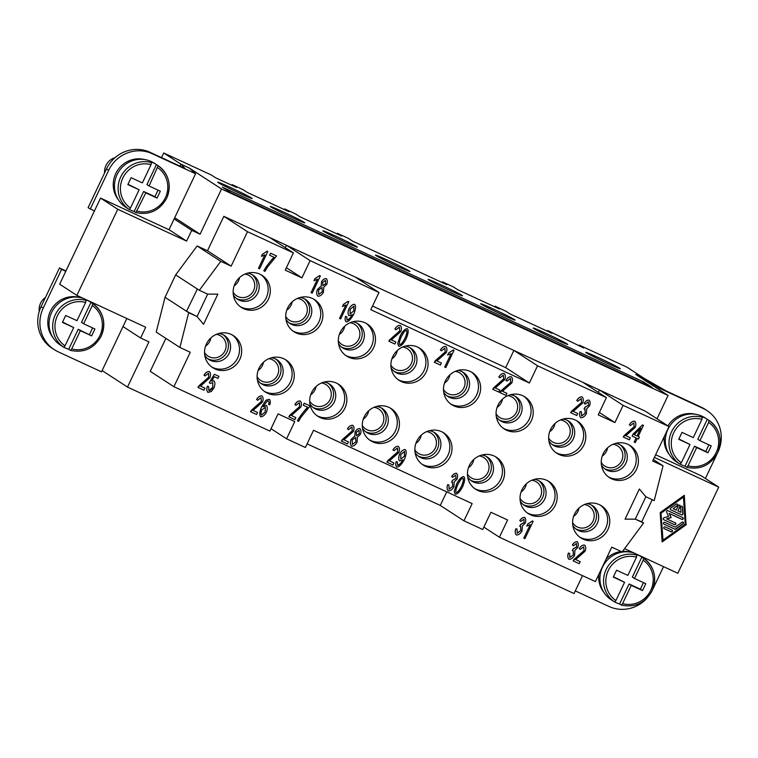 <?xml version="1.0" encoding="UTF-8"?>
<svg xmlns="http://www.w3.org/2000/svg" width="758" height="758" viewBox="0 0 758 758"><rect width="100%" height="100%" fill="white"/><g stroke="black" fill="none" stroke-linecap="round" stroke-linejoin="round"><path stroke-width="1.14" d="M218.266 182.64A19.083 0.701 -154.6 0 1 217.726 182.176A19.083 0.701 -154.6 0 1 232.943 188.628A19.083 0.701 -154.6 0 1 251.656 198.075A19.083 0.701 -154.6 0 1 252.196 198.539A19.083 0.701 -154.6 0 1 236.979 192.087A19.083 0.701 -154.6 0 1 218.266 182.64M270.852 206.953A19.083 0.701 -154.6 0 1 270.312 206.489A19.083 0.701 -154.6 0 1 285.529 212.941A19.083 0.701 -154.6 0 1 304.242 222.388A19.083 0.701 -154.6 0 1 304.782 222.852A19.083 0.701 -154.6 0 1 289.565 216.4A19.083 0.701 -154.6 0 1 270.852 206.953M323.439 231.266A19.083 0.701 -154.6 0 1 322.889 230.802A19.083 0.701 -154.6 0 1 338.106 237.254A19.083 0.701 -154.6 0 1 356.819 246.701A19.083 0.701 -154.6 0 1 357.369 247.165A19.083 0.701 -154.6 0 1 342.152 240.712A19.083 0.701 -154.6 0 1 323.439 231.266M376.015 255.579A19.083 0.701 -154.6 0 1 375.475 255.114A19.083 0.701 -154.6 0 1 390.692 261.567A19.083 0.701 -154.6 0 1 409.405 271.013A19.083 0.701 -154.6 0 1 409.945 271.478A19.083 0.701 -154.6 0 1 394.729 265.025A19.083 0.701 -154.6 0 1 376.015 255.579M428.602 279.892A19.083 0.701 -154.6 0 1 428.062 279.427A19.083 0.701 -154.6 0 1 443.278 285.88A19.083 0.701 -154.6 0 1 461.992 295.326A19.083 0.701 -154.6 0 1 462.532 295.791A19.083 0.701 -154.6 0 1 447.315 289.338A19.083 0.701 -154.6 0 1 428.602 279.892M481.188 304.204A19.083 0.701 -154.6 0 1 480.648 303.74A19.083 0.701 -154.6 0 1 495.865 310.193A19.083 0.701 -154.6 0 1 514.578 319.639A19.083 0.701 -154.6 0 1 515.118 320.103A19.083 0.701 -154.6 0 1 499.901 313.651A19.083 0.701 -154.6 0 1 481.188 304.204M533.774 328.517A19.083 0.701 -154.6 0 1 533.225 328.053A19.083 0.701 -154.6 0 1 548.441 334.505A19.083 0.701 -154.6 0 1 567.155 343.952A19.083 0.701 -154.6 0 1 567.704 344.416A19.083 0.701 -154.6 0 1 552.478 337.964A19.083 0.701 -154.6 0 1 533.774 328.517M586.351 352.83A19.083 0.701 -154.6 0 1 585.811 352.366A19.083 0.701 -154.6 0 1 601.028 358.818A19.083 0.701 -154.6 0 1 619.741 368.265A19.083 0.701 -154.6 0 1 620.281 368.729A19.083 0.701 -154.6 0 1 605.064 362.277A19.083 0.701 -154.6 0 1 586.351 352.83M615.619 443.364A14.307 13.786 -57 0 1 621.153 445.401A14.307 13.786 -57 0 1 625.881 463.195A14.307 13.786 -57 0 1 605.566 469.401A14.307 13.786 -57 0 1 601.454 465.175M629.112 444.937A19.083 18.381 -57 0 1 634.351 467.913A19.083 18.381 -57 0 1 608.371 476.858M603.122 453.881A19.083 18.381 -57 0 1 630.211 445.6A19.083 18.381 -57 0 1 636.512 469.316A19.083 18.381 -57 0 1 609.423 477.597A19.083 18.381 -57 0 1 603.122 453.881M572.83 525.465A14.307 13.786 123 0 0 576.933 529.69A14.307 13.786 123 0 0 597.257 523.475A14.307 13.786 123 0 0 592.529 505.69A14.307 13.786 123 0 0 586.995 503.653M579.747 537.147A19.083 18.381 123 0 0 605.727 528.203A19.083 18.381 123 0 0 600.488 505.226M574.498 514.161A19.083 18.381 -57 0 1 601.587 505.88A19.083 18.381 -57 0 1 607.878 529.596A19.083 18.381 -57 0 1 580.789 537.877A19.083 18.381 -57 0 1 574.498 514.161M563.042 419.051A14.307 13.786 -57 0 1 568.576 421.088A14.307 13.786 -57 0 1 573.294 438.882A14.307 13.786 -57 0 1 552.98 445.088A14.307 13.786 -57 0 1 548.868 440.862M576.525 420.624A19.083 18.381 -57 0 1 581.774 443.601A19.083 18.381 -57 0 1 555.785 452.545M550.535 429.568A19.083 18.381 -57 0 1 577.624 421.287A19.083 18.381 -57 0 1 583.925 445.003A19.083 18.381 -57 0 1 556.836 453.284A19.083 18.381 -57 0 1 550.535 429.568M510.456 394.738A14.307 13.786 -57 0 1 515.99 396.775A14.307 13.786 -57 0 1 520.708 414.569A14.307 13.786 -57 0 1 500.394 420.775A14.307 13.786 -57 0 1 496.282 416.549M523.939 396.311A19.083 18.381 -57 0 1 529.188 419.288A19.083 18.381 -57 0 1 503.198 428.232M497.949 405.255A19.083 18.381 -57 0 1 525.038 396.974A19.083 18.381 -57 0 1 531.339 420.69A19.083 18.381 -57 0 1 504.25 428.971A19.083 18.381 -57 0 1 497.949 405.255M457.87 370.425A14.307 13.786 -57 0 1 463.403 372.462A14.307 13.786 -57 0 1 468.131 390.256A14.307 13.786 -57 0 1 447.807 396.462A14.307 13.786 -57 0 1 443.705 392.237M471.353 371.998A19.083 18.381 -57 0 1 476.602 394.975A19.083 18.381 -57 0 1 450.622 403.919M445.372 380.942A19.083 18.381 -57 0 1 472.461 372.661A19.083 18.381 -57 0 1 478.753 396.377A19.083 18.381 -57 0 1 451.664 404.658A19.083 18.381 -57 0 1 445.372 380.942M405.293 346.112A14.307 13.786 -57 0 1 410.817 348.149A14.307 13.786 -57 0 1 415.545 365.943A14.307 13.786 -57 0 1 395.231 372.15A14.307 13.786 -57 0 1 391.119 367.924M418.776 347.685A19.083 18.381 -57 0 1 424.025 370.662A19.083 18.381 -57 0 1 398.035 379.606M392.786 356.63A19.083 18.381 -57 0 1 419.875 348.339A19.083 18.381 -57 0 1 426.176 372.064A19.083 18.381 -57 0 1 399.087 380.345A19.083 18.381 -57 0 1 392.786 356.63M352.707 321.799A14.307 13.786 -57 0 1 358.24 323.837A14.307 13.786 -57 0 1 362.959 341.631A14.307 13.786 -57 0 1 342.644 347.837A14.307 13.786 -57 0 1 338.532 343.611M366.19 323.372A19.083 18.381 -57 0 1 371.439 346.349A19.083 18.381 -57 0 1 345.449 355.294M340.2 332.317A19.083 18.381 -57 0 1 367.289 324.026A19.083 18.381 -57 0 1 373.59 347.751A19.083 18.381 -57 0 1 346.501 356.033A19.083 18.381 -57 0 1 340.2 332.317M300.121 297.487A14.307 13.786 -57 0 1 305.654 299.524A14.307 13.786 -57 0 1 310.382 317.308A14.307 13.786 -57 0 1 290.058 323.524A14.307 13.786 -57 0 1 285.946 319.298M313.604 299.059A19.083 18.381 -57 0 1 318.853 322.036A19.083 18.381 -57 0 1 292.863 330.981M287.623 307.994A19.083 18.381 -57 0 1 314.703 299.713A19.083 18.381 -57 0 1 321.004 323.439A19.083 18.381 -57 0 1 293.914 331.72A19.083 18.381 -57 0 1 287.623 307.994M247.534 273.174A14.307 13.786 -57 0 1 253.068 275.211A14.307 13.786 -57 0 1 257.796 292.995A14.307 13.786 -57 0 1 237.481 299.211A14.307 13.786 -57 0 1 233.369 294.985M261.027 274.747A19.083 18.381 -57 0 1 266.266 297.723A19.083 18.381 -57 0 1 240.286 306.668M235.037 283.681A19.083 18.381 -57 0 1 262.126 275.4A19.083 18.381 -57 0 1 268.417 299.126A19.083 18.381 -57 0 1 241.328 307.407A19.083 18.381 -57 0 1 235.037 283.681M520.244 501.152A14.307 13.786 123 0 0 524.356 505.378A14.307 13.786 123 0 0 544.67 499.162A14.307 13.786 123 0 0 539.952 481.377A14.307 13.786 123 0 0 534.418 479.34M527.161 512.834A19.083 18.381 123 0 0 553.15 503.89A19.083 18.381 123 0 0 547.901 480.904M521.911 489.848A19.083 18.381 -57 0 1 549 481.567A19.083 18.381 -57 0 1 555.301 505.283A19.083 18.381 -57 0 1 528.212 513.564A19.083 18.381 -57 0 1 521.911 489.848M467.658 476.839A14.307 13.786 123 0 0 471.77 481.065A14.307 13.786 123 0 0 492.084 474.849A14.307 13.786 123 0 0 487.366 457.065A14.307 13.786 123 0 0 481.832 455.027M474.574 488.522A19.083 18.381 123 0 0 500.564 479.577A19.083 18.381 123 0 0 495.315 456.591M469.325 465.535A19.083 18.381 -57 0 1 496.414 457.254A19.083 18.381 -57 0 1 502.715 480.97A19.083 18.381 -57 0 1 475.626 489.251A19.083 18.381 -57 0 1 469.325 465.535M415.071 452.526A14.307 13.786 123 0 0 419.183 456.752A14.307 13.786 123 0 0 439.507 450.536A14.307 13.786 123 0 0 434.779 432.752A14.307 13.786 123 0 0 429.246 430.715M421.988 464.209A19.083 18.381 123 0 0 447.978 455.264A19.083 18.381 123 0 0 442.729 432.278M416.748 441.222A19.083 18.381 -57 0 1 443.837 432.941A19.083 18.381 -57 0 1 450.129 456.657A19.083 18.381 -57 0 1 423.04 464.938A19.083 18.381 -57 0 1 416.748 441.222M362.495 428.213A14.307 13.786 123 0 0 366.607 432.439A14.307 13.786 123 0 0 386.921 426.223A14.307 13.786 123 0 0 382.193 408.439A14.307 13.786 123 0 0 376.66 406.392M369.411 439.896A19.083 18.381 123 0 0 395.392 430.951A19.083 18.381 123 0 0 390.152 407.965M364.162 416.909A19.083 18.381 -57 0 1 391.251 408.628A19.083 18.381 -57 0 1 397.543 432.344A19.083 18.381 -57 0 1 370.454 440.625A19.083 18.381 -57 0 1 364.162 416.909M309.908 403.891A14.307 13.786 123 0 0 314.02 408.126A14.307 13.786 123 0 0 334.335 401.911A14.307 13.786 123 0 0 329.616 384.126A14.307 13.786 123 0 0 324.083 382.079M316.825 415.574A19.083 18.381 123 0 0 342.815 406.639A19.083 18.381 123 0 0 337.566 383.652M311.576 392.597A19.083 18.381 -57 0 1 338.665 384.315A19.083 18.381 -57 0 1 344.966 408.031A19.083 18.381 -57 0 1 317.877 416.313A19.083 18.381 -57 0 1 311.576 392.597M257.322 379.578A14.307 13.786 123 0 0 261.434 383.813A14.307 13.786 123 0 0 281.749 377.598A14.307 13.786 123 0 0 277.03 359.813A14.307 13.786 123 0 0 271.497 357.767M264.239 391.261A19.083 18.381 123 0 0 290.229 382.326A19.083 18.381 123 0 0 284.98 359.339M258.99 368.284A19.083 18.381 -57 0 1 286.079 360.003A19.083 18.381 -57 0 1 292.38 383.719A19.083 18.381 -57 0 1 265.291 392A19.083 18.381 -57 0 1 258.99 368.284M204.736 355.265A14.307 13.786 123 0 0 208.848 359.5A14.307 13.786 123 0 0 229.172 353.285A14.307 13.786 123 0 0 224.444 335.5A14.307 13.786 123 0 0 218.91 333.454M211.653 366.948A19.083 18.381 123 0 0 237.642 358.013A19.083 18.381 123 0 0 232.393 335.027M206.413 343.971A19.083 18.381 -57 0 1 233.502 335.69A19.083 18.381 -57 0 1 239.793 359.406A19.083 18.381 -57 0 1 212.704 367.687A19.083 18.381 -57 0 1 206.413 343.971M602.24 456.041A11.929 11.484 123 0 0 607.603 447.798M601.227 462.38A11.929 11.484 123 0 0 621.645 460.826A11.929 11.484 123 0 0 612.976 444.292M604.505 468.634A14.307 13.777 123 0 0 623.72 461.793A14.307 13.777 123 0 0 620.025 444.747M578.979 508.087A11.929 11.484 -57 0 1 573.616 516.331M584.352 504.572A11.929 11.484 -57 0 1 593.012 521.116A11.929 11.484 -57 0 1 572.603 522.669M591.401 505.027A14.307 13.777 -57 0 1 595.096 522.072A14.307 13.777 -57 0 1 575.881 528.923M549.664 431.728A11.929 11.484 123 0 0 555.017 423.485M548.64 438.067A11.929 11.484 123 0 0 569.059 436.513A11.929 11.484 123 0 0 560.399 419.979M551.919 444.321A14.307 13.777 123 0 0 571.144 437.48A14.307 13.777 123 0 0 567.439 420.434M497.077 407.416A11.929 11.484 123 0 0 502.431 399.172M496.054 413.754A11.929 11.484 123 0 0 516.473 412.2A11.929 11.484 123 0 0 507.813 395.667M499.332 420.008A14.307 13.777 123 0 0 518.557 413.167A14.307 13.777 123 0 0 514.862 396.121M444.491 383.103A11.929 11.484 123 0 0 449.854 374.859M443.477 389.441A11.929 11.484 123 0 0 463.887 387.888A11.929 11.484 123 0 0 455.226 371.354M446.746 395.695A14.307 13.777 123 0 0 465.971 388.854A14.307 13.777 123 0 0 462.276 371.808M391.914 358.79A11.929 11.484 123 0 0 397.268 350.547M390.891 365.129A11.929 11.484 123 0 0 411.31 363.575A11.929 11.484 123 0 0 402.65 347.041M394.169 371.382A14.307 13.777 123 0 0 413.385 364.541A14.307 13.777 123 0 0 409.69 347.496M339.328 334.477A11.929 11.484 123 0 0 344.682 326.234M338.305 340.816A11.929 11.484 123 0 0 358.724 339.262A11.929 11.484 123 0 0 350.063 322.728M341.583 347.069A14.307 13.777 123 0 0 360.808 340.228A14.307 13.777 123 0 0 357.103 323.183M286.742 310.164A11.929 11.484 123 0 0 292.105 301.921M285.719 316.503A11.929 11.484 123 0 0 306.137 314.949A11.929 11.484 123 0 0 297.477 298.415M288.997 322.756A14.307 13.777 123 0 0 308.222 315.915A14.307 13.777 123 0 0 304.526 298.87M234.156 285.851A11.929 11.484 123 0 0 239.519 277.608M233.142 292.19A11.929 11.484 123 0 0 253.56 290.636A11.929 11.484 123 0 0 244.891 274.102M236.42 298.444A14.307 13.777 123 0 0 255.636 291.603A14.307 13.777 123 0 0 251.94 274.557M526.393 483.775A11.929 11.484 -57 0 1 521.04 492.018M531.775 480.259A11.929 11.484 -57 0 1 540.435 496.803A11.929 11.484 -57 0 1 520.016 498.357M538.815 480.714A14.307 13.777 -57 0 1 542.52 497.76A14.307 13.777 -57 0 1 523.295 504.61M473.807 459.462A11.929 11.484 -57 0 1 468.453 467.705M479.189 455.946A11.929 11.484 -57 0 1 487.849 472.49A11.929 11.484 -57 0 1 467.43 474.044M486.229 456.401A14.307 13.777 -57 0 1 489.933 473.447A14.307 13.777 -57 0 1 470.709 480.297M421.23 435.149A11.929 11.484 -57 0 1 415.867 443.392M426.602 431.634A11.929 11.484 -57 0 1 435.263 448.177A11.929 11.484 -57 0 1 414.844 449.731M433.652 432.088A14.307 13.777 -57 0 1 437.347 449.134A14.307 13.777 -57 0 1 418.122 455.984M368.644 410.836A11.929 11.484 -57 0 1 363.281 419.079M374.016 407.321A11.929 11.484 -57 0 1 382.686 423.864A11.929 11.484 -57 0 1 362.267 425.418M381.066 407.776A14.307 13.777 -57 0 1 384.761 424.821A14.307 13.777 -57 0 1 365.546 431.672M316.058 386.523A11.929 11.484 -57 0 1 310.704 394.766M321.439 383.008A11.929 11.484 -57 0 1 330.1 399.551A11.929 11.484 -57 0 1 309.681 401.105M328.479 383.463A14.307 13.777 -57 0 1 332.184 400.508A14.307 13.777 -57 0 1 312.959 407.359M263.471 362.201A11.929 11.484 -57 0 1 258.118 370.454M268.853 358.695A11.929 11.484 -57 0 1 277.513 375.238A11.929 11.484 -57 0 1 257.095 376.792M275.893 359.15A14.307 13.777 -57 0 1 279.598 376.195A14.307 13.777 -57 0 1 260.373 383.046M210.895 337.888A11.929 11.484 -57 0 1 205.532 346.141M216.267 334.382A11.929 11.484 -57 0 1 224.927 350.926A11.929 11.484 -57 0 1 204.518 352.479M223.316 334.837A14.307 13.777 -57 0 1 227.012 351.883A14.307 13.777 -57 0 1 207.787 358.733M647.133 497.333L645.873 496.755L635.242 519.135L643.589 523.001L622.138 551.947L611.763 547.153L595.409 581.594L499.418 537.214L507.595 519.988L490.909 512.275L482.723 529.501L463.943 520.812L472.13 503.587L313.537 430.269L305.36 447.495L286.581 438.806L294.758 421.581L278.063 413.868L269.886 431.084L173.904 386.703L190.258 352.262L179.883 347.458L156.224 332.089L165.036 297.297L175.667 274.908L197.118 245.962L207.484 250.765L223.847 216.314L599.445 389.982L623.104 405.35L669.011 426.574L652.657 461.025L663.032 465.819L654.22 500.612L645.873 496.755L639.364 489.014L625.056 519.164L635.242 519.145L641.704 521.836L652.221 499.683M613.269 601.103A26.236 25.27 -57 0 1 613.099 600.99A26.236 25.27 -57 0 1 612.928 600.876L614.653 602.004L615.903 600.535L624.573 582.296L613.298 577.084L616.576 570.196L627.842 575.398L636.502 557.158L636.9 555.131L635.176 554.013A26.236 25.27 -57 0 1 638.634 555.311A26.236 25.27 -57 0 1 641.685 556.988A26.236 25.27 -57 0 1 641.855 557.102L643.58 558.22L643.182 560.247L634.522 578.487L632.361 577.094L641.855 557.102M634.522 578.487L645.788 583.698L642.519 590.586L631.243 585.375L622.583 603.624L621.323 605.083L619.608 603.965A26.236 25.27 -57 0 1 616.15 602.676A26.236 25.27 -57 0 1 614.804 602.004M639.297 555.443A26.236 25.27 -57 0 1 639.752 555.737L641.685 556.988M695.446 414.256A25.279 24.351 123 0 0 667.94 425.882M664.264 436.589A25.279 24.351 123 0 0 669.276 454.535M678.704 463.309A26.236 25.27 -57 0 1 678.524 463.195A26.236 25.27 -57 0 1 678.353 463.081L680.078 464.199L681.338 462.74L689.998 444.501L678.732 439.289L682.001 432.401L693.276 437.603L701.936 419.364L702.334 417.336L700.61 416.218A26.236 25.27 -57 0 1 704.068 417.516A26.236 25.27 -57 0 1 707.119 419.193A26.236 25.27 -57 0 1 707.29 419.307L709.005 420.425L708.616 422.452L699.947 440.692L711.212 445.903L707.944 452.791L696.678 447.58L688.018 465.829L686.757 467.288L685.033 466.17A26.236 25.27 -57 0 1 681.575 464.881A26.236 25.27 -57 0 1 680.239 464.209M707.119 419.193L705.177 417.942A26.236 25.27 123 0 0 702.135 416.256A26.236 25.27 123 0 0 668.764 427.72A26.236 25.27 123 0 0 676.591 461.944L678.524 463.195M197.383 289.025L186.544 311.273L197.042 316.531L203.551 324.272L217.859 294.123L207.673 294.142L206.356 293.536M62.393 346.397A26.236 25.27 -57 0 1 62.222 346.283A26.236 25.27 -57 0 1 62.052 346.169L63.776 347.287L65.027 345.828L73.697 327.579L62.421 322.377L65.7 315.48L76.965 320.691L85.626 302.451L86.024 300.424L84.299 299.306A26.236 25.27 -57 0 1 87.757 300.604A26.236 25.27 -57 0 1 90.808 302.281A26.236 25.27 -57 0 1 90.979 302.395L92.703 303.513L92.305 305.54L83.645 323.78L94.911 328.991L91.642 335.879L78.216 329.275L68.722 349.258A26.236 25.27 -57 0 1 65.264 347.969A26.236 25.27 -57 0 1 63.928 347.297M91.642 335.879L80.367 330.668L71.707 348.917L70.447 350.376L68.722 349.258M90.808 302.281L88.876 301.03A26.236 25.27 123 0 0 88.421 300.736M101.193 336.012A26.236 25.27 123 0 0 92.703 303.513C103.524 311.964 106.366 322.813 101.24 336.059C94.219 348.405 83.967 353.19 70.485 350.395L70.447 350.376M104.604 172.909A14.307 13.786 -57 0 1 115.027 157.673M118.4 199.828A25.279 24.351 -57 0 1 117.443 170.569A25.279 24.351 -57 0 1 144.57 159.55M149.07 185.985L146.919 184.582L156.413 164.6L158.128 165.718L149.07 185.985L160.336 191.196L157.067 198.084L145.801 192.873L135.881 212.581L134.157 211.463L143.65 191.48L154.916 196.682L158.034 190.125M166.618 198.217A26.236 25.27 -57 0 0 158.138 165.718C168.958 174.169 171.81 185.018 166.675 198.264C159.654 210.62 149.402 215.405 135.919 212.6L135.881 212.581M127.818 208.602A26.236 25.27 -57 0 1 127.647 208.488A26.236 25.27 -57 0 1 127.477 208.374L129.201 209.492L130.461 208.033L139.121 189.784L128.017 184.251M134.157 211.463A26.236 25.27 -57 0 1 130.698 210.174A26.236 25.27 -57 0 1 129.362 209.502M139.121 189.784L127.856 184.582L131.125 177.685L142.39 182.896L151.06 164.657L151.458 162.629L149.733 161.511A26.236 25.27 -57 0 1 153.192 162.799A26.236 25.27 -57 0 1 156.233 164.486A26.236 25.27 -57 0 1 156.413 164.6M127.647 208.488L125.714 207.228A26.236 25.27 -57 0 1 117.888 173.013A26.236 25.27 -57 0 1 151.259 161.549A26.236 25.27 -57 0 1 154.3 163.235L156.233 164.486M677.936 510.949L680.968 512.351L680.637 507.273A0.995 0.957 -57 0 1 682.143 506.344A0.995 0.957 -57 0 1 682.57 507.074L683.015 513.848A0.995 0.957 -57 0 1 681.622 514.843L670.802 509.84A0.995 0.957 -57 0 1 670.688 508.144L676.25 504.155A0.995 0.957 -57 0 1 677.33 504.117A0.995 0.957 -57 0 1 677.33 505.747L673.161 508.741L676.193 510.143L678.325 505.662A0.995 0.957 -57 0 1 679.736 505.226A0.995 0.957 -57 0 1 680.068 506.467L677.936 510.949L679.85 506.325A0.995 0.957 123 0 0 679.623 505.169M673.161 508.741L677.112 505.605A0.995 0.957 123 0 0 677.216 504.051M670.802 509.84L681.414 514.701A0.995 0.957 123 0 0 682.806 513.706L682.352 506.931A0.995 0.957 123 0 0 682.029 506.278M664.283 528.705L664.074 528.572A0.995 0.957 123 0 0 664.074 528.572L670.887 531.718A0.995 0.957 123 0 0 671.958 530.069A0.995 0.957 -57 0 1 672.365 531.424A0.995 0.957 -57 0 1 671.105 531.86L664.283 528.705A0.995 0.957 -57 0 1 663.875 527.35A0.995 0.957 -57 0 1 665.136 526.914L671.958 530.069M663.004 540.151L685.26 524.185L683.451 497.087L660.985 512.92L663.004 540.151L660.985 512.92M683.451 497.087L661.194 513.062M662.141 541.667L686.056 524.508L684.114 495.438M686.265 524.65L662.151 541.951L660.199 512.597L684.303 495.296L686.056 524.508M663.989 524.195A0.995 0.957 -57 0 1 663.572 522.83A0.995 0.957 -57 0 1 664.842 522.395L675.16 527.17L682.115 522.186A0.995 0.957 -57 0 1 683.195 522.148A0.995 0.957 -57 0 1 683.195 523.778L675.776 529.093A0.995 0.957 -57 0 1 674.81 529.198L663.771 524.053L674.592 529.056A0.995 0.957 123 0 0 675.558 528.961L682.977 523.636A0.995 0.957 123 0 0 683.081 522.082M666.86 518.955L675.359 522.887A0.995 0.957 -57 0 1 675.776 524.252A0.995 0.957 -57 0 1 674.506 524.678L663.686 519.675A0.995 0.957 -57 0 1 663.866 517.837L668.49 516.435L666.623 512.02A0.995 0.957 -57 0 1 667.94 510.702L682.778 517.562A0.995 0.957 -57 0 1 683.195 518.927A0.995 0.957 -57 0 1 681.925 519.363L669.418 513.573L671.143 517.657L666.652 518.823L670.934 517.515L669.2 513.441L681.717 519.221A0.995 0.957 123 0 0 682.778 517.572M663.686 519.675L674.298 524.545A0.995 0.957 123 0 0 675.359 522.887M168.996 229.74L195.573 173.762L189.528 168.21L180.935 164.164L179.987 166.154L180.935 164.164L189.282 168.03L221.544 188.988L200.084 234.203L191.736 230.347L174.132 218.91M123.014 326.565L140.609 338.002L145.726 327.238L76.871 295.393L117.765 209.274L186.62 241.11L191.736 230.347M140.609 338.002L148.956 341.867L127.496 387.073L102.112 370.586M582.532 575.644L574.033 593.542L127.496 387.073M654.381 457.396L718.717 487.138L677.823 573.256L624.583 548.64M657.015 418.786L668.092 395.458L635.82 374.49L644.167 378.356L626.961 367.175L579.387 345.174L583.688 347.969L547.664 330.507L551.966 333.302L510.238 314.011L505.937 311.216L495.078 306.194L499.38 308.989L457.652 289.698L453.35 286.903L442.501 281.881L446.803 284.676L352.479 241.072L348.178 238.277L337.329 233.256L341.631 236.051L299.903 216.76L295.601 213.964L284.743 208.943L289.054 211.738L247.316 192.447L243.015 189.652L232.166 184.63L236.468 187.425L215.604 177.779L211.292 174.984L163.719 152.983L161.52 157.607M221.544 188.988L668.092 395.458M186.544 311.273L165.064 297.316M598.308 392.369L599.445 389.972L645.352 411.206L669.011 426.574M440.275 505.434L307.085 443.856L440.275 505.434L446.727 491.847M173.904 386.703L150.236 371.335L165.888 338.371M197.175 288.893L175.695 274.927M203.987 375.182C205.475 372.642 207.256 371.448 209.331 371.581L209.35 371.591C210.696 372.917 210.885 374.945 209.938 377.692L200.491 386.097L204.982 388.172L204.016 390.209L197.942 387.404L198.748 385.983L208.791 377.096L208.478 373.315L205.058 375.949L204.006 375.191C205.769 372.5 207.55 371.297 209.35 371.591L209.483 371.666M205.058 375.949L204.006 375.191M197.942 387.404L208.81 377.105L208.573 373.372M200.491 386.097L204.982 388.172M257.625 400.252L256.592 399.504C258.061 396.955 259.842 395.761 261.917 395.894L261.936 395.903C263.272 397.23 263.471 399.258 262.524 402.005L253.077 410.41L257.568 412.494L256.602 414.522L250.528 411.717L261.396 401.418L261.074 397.637L257.644 400.262L256.592 399.504C258.355 396.813 260.127 395.61 261.936 395.903L261.936 395.903M250.528 411.717L251.334 410.296L261.377 401.408L261.055 397.628M253.077 410.41L257.568 412.494M295.942 405.369L294.89 404.601C296.643 401.92 298.425 400.717 300.225 401.01L300.225 401.01C301.57 402.327 301.769 404.365 300.822 407.112L291.366 415.517L295.857 417.592L294.89 419.629L288.826 416.824L299.666 406.506L299.353 402.725L295.942 405.369L294.89 404.601M288.826 416.824L289.632 415.393L299.685 406.525L299.448 402.782M294.862 404.592C296.359 402.062 298.14 400.859 300.206 400.991M291.366 415.517L295.857 417.592M348.519 429.682L347.467 428.914C349.23 426.233 351.011 425.03 352.811 425.323L352.811 425.323C354.157 426.64 354.346 428.677 353.399 431.425L343.952 439.829L348.443 441.905L347.477 443.942L341.403 441.137L352.252 430.819L351.939 427.038L348.519 429.682L347.467 428.914M341.403 441.137L342.209 439.706L352.271 430.838L352.034 427.095M347.448 428.905C348.936 426.375 350.717 425.172 352.792 425.304M343.952 439.829L348.443 441.905M394.008 450.707L392.957 449.949C394.719 447.258 396.5 446.064 398.301 446.348L398.301 446.348C399.646 447.675 399.836 449.712 398.888 452.46L389.441 460.864L393.933 462.939L392.966 464.976L386.893 462.162L397.742 451.853L397.429 448.073L394.008 450.707L392.957 449.949M386.893 462.162L387.698 460.741L397.761 451.863L397.524 448.13M392.938 449.939C394.425 447.409 396.207 446.206 398.282 446.339M389.441 460.864L393.933 462.939M455.823 475.067L452.63 477.379L451.692 476.488C453.379 474.157 454.999 473.087 456.562 473.295L456.562 473.295C457.737 474.574 457.927 476.479 457.121 478.999L454.203 481.908L453.9 486.93C452.156 489.687 450.28 491.004 448.262 490.89C446.955 489.479 446.756 487.413 447.637 484.675L448.907 484.93L449.096 489.147L452.687 486.418L452.46 482.23L451.579 482.116L452.583 480.326L455.984 478.421L455.766 475.039L455.984 478.421M451.692 476.488L452.63 477.379M451.579 482.116L452.564 480.307L455.965 478.412M449.077 489.137L452.668 486.409L452.554 482.287M451.673 476.469C453.094 474.29 454.715 473.229 456.543 473.276L456.562 473.295M448.139 490.824L448.262 490.89C447.002 489.649 446.803 487.584 447.656 484.684L448.907 484.93M523.949 519.173L520.755 521.485L519.817 520.585C521.504 518.254 523.124 517.193 524.688 517.392L524.688 517.392C525.862 518.68 526.052 520.575 525.247 523.096L522.328 526.005L522.025 531.036C520.282 533.784 518.406 535.11 516.388 534.996C515.08 533.575 514.881 531.51 515.762 528.781L517.032 529.037L517.221 533.253L520.812 530.524L520.585 526.336L519.704 526.213L520.689 524.413L524.091 522.508L523.873 519.126L524.11 522.527L520.86 524.517M519.817 520.585L520.755 521.485M520.689 524.413L519.704 526.213M517.202 533.234L520.793 530.515L520.68 526.384M519.798 520.575C521.22 518.396 522.84 517.326 524.669 517.382L524.688 517.392M516.264 534.921L516.388 534.996C515.127 533.755 514.928 531.68 515.781 528.79L517.032 529.037M576.535 543.486L573.342 545.798L572.404 544.898C573.806 542.709 575.426 541.638 577.245 541.695L577.264 541.705C578.449 542.993 578.638 544.888 577.833 547.409L574.915 550.317L574.611 555.349C572.868 558.096 570.982 559.423 568.974 559.309C567.666 557.888 567.458 555.822 568.348 553.094L569.618 553.349L569.798 557.566L573.37 554.828L573.171 550.649L572.29 550.535L573.294 548.735L576.677 546.821L576.45 543.439L576.696 546.84L573.436 548.83M572.29 550.535L573.275 548.726M569.779 557.547L573.389 554.837L573.256 550.696M573.342 545.798L572.404 544.898C574.09 542.567 575.71 541.506 577.264 541.705L577.264 541.705M568.841 559.233L568.974 559.309C567.714 558.068 567.505 555.993 568.367 553.103L569.618 553.349M623.265 437.015L634.143 426.726L633.83 422.945L630.4 425.57L629.348 424.812C630.817 422.263 632.598 421.069 634.664 421.202L634.683 421.211C636.028 422.538 636.227 424.565 635.28 427.313L625.824 435.717L630.315 437.792L629.348 439.829L623.284 437.025L624.09 435.604L634.124 426.716L633.811 422.936M630.4 425.57L629.348 424.812C631.101 422.121 632.883 420.917 634.683 421.211L634.683 421.211M625.824 435.717L630.315 437.792M577.814 401.257L576.762 400.499C578.231 397.95 580.012 396.756 582.087 396.889L582.106 396.898C583.442 398.225 583.641 400.252 582.694 403L573.247 411.404L577.738 413.48L576.772 415.517L570.698 412.712L581.547 402.403L581.225 398.623L577.814 401.257L576.762 400.499C578.525 397.808 580.296 396.605 582.106 396.898L582.106 396.898M570.698 412.712L571.504 411.291L581.566 402.413L581.32 398.68M573.247 411.404L577.738 413.48M492.738 389.271L503.625 378.981L503.312 375.201L499.873 377.825L498.821 377.067C500.289 374.518 502.071 373.315 504.146 373.457L504.165 373.467C505.501 374.784 505.7 376.821 504.752 379.569L495.306 387.973L499.797 390.048L498.83 392.085L492.757 389.28L493.562 387.859L503.606 378.972L503.284 375.191M499.873 377.825L498.821 377.067C500.583 374.376 502.365 373.173 504.165 373.467L504.165 373.467M495.306 387.973L499.797 390.048M434.334 362.267L435.139 360.836L445.192 351.968L444.88 348.187L441.45 350.812L440.398 350.054C441.867 347.505 443.648 346.302 445.713 346.434L445.732 346.453C447.078 347.77 447.277 349.808 446.329 352.555L436.873 360.96L441.364 363.035L440.398 365.072L434.334 362.267L445.173 351.949L444.861 348.168M441.45 350.812L440.398 350.054C442.151 347.363 443.932 346.16 445.732 346.453L445.713 346.434M436.873 360.96L441.364 363.035M388.845 341.233L389.65 339.811L399.703 330.933L399.39 327.153L395.96 329.777L394.909 329.019C396.661 326.328 398.443 325.125 400.243 325.419L400.243 325.419C401.588 326.745 401.787 328.773 400.84 331.521L391.384 339.925L395.875 342L394.909 344.037L388.845 341.233L399.684 330.924L399.371 327.143M395.96 329.777L394.909 329.019M394.89 329C396.377 326.471 398.158 325.267 400.224 325.409L400.243 325.419M391.393 339.925L395.856 341.991M342.464 306.469L343.421 304.403L348.111 301.314L348.86 301.656L340.645 318.947L339.527 318.426L345.923 304.962L342.464 306.469L343.44 304.422L348.13 301.324L348.86 301.656M339.527 318.426L345.885 304.991M313.983 280.697L314.94 278.631L319.639 275.542L320.378 275.884L312.173 293.175L311.045 292.664L317.45 279.19L313.983 280.697L314.958 278.65L319.658 275.552L320.378 275.884M311.045 292.664L317.413 279.219M261.396 256.384L262.353 254.318L267.053 251.23L267.792 251.571L259.587 268.863L258.469 268.341L264.864 254.877L261.396 256.384L262.372 254.337L267.072 251.239L267.792 251.571M258.469 268.341L264.826 254.906M267.659 266.816L264.978 271.355L263.822 270.824C266.702 265.821 270.142 261.33 274.14 257.341L269.64 255.266L270.606 253.229L276.537 255.967L267.659 266.816M269.64 255.266L270.587 253.219L276.537 255.967M274.112 257.322C272.207 258.649 265.243 267.65 263.803 270.814L263.822 270.824M322.88 285.728L322.709 282.279L325.447 280.346L325.637 283.776L322.832 285.709L325.618 283.767L325.428 280.327M318.739 294.445L318.568 290.068L322.036 287.462L322.245 291.858L318.701 294.426L322.226 291.849L322.017 287.453M317.905 296.179C316.493 294.606 316.332 292.389 317.394 289.509L321.24 285.974L321.515 281.824C322.946 279.531 324.528 278.461 326.262 278.603C327.475 279.854 327.655 281.758 326.783 284.326L323.799 287.149L323.41 292.37C321.733 295.061 319.904 296.331 317.924 296.189L317.791 296.113M326.234 278.593L326.234 278.593C324.433 278.489 322.851 279.56 321.496 281.815L321.515 281.824M317.924 296.189C316.541 294.786 316.37 292.56 317.413 289.518L321.24 285.974M321.221 285.956L321.496 281.815M350.168 313.945L350.111 309.406L353.929 306.137L353.806 310.913L350.12 313.926L353.787 310.894L353.91 306.118M348.917 315.641L349.021 315.698C347.837 314.409 347.827 312.106 348.983 308.809C350.764 305.749 352.65 304.252 354.602 304.309L354.621 304.328C356.089 305.682 355.815 308.942 353.815 314.096C350.897 319.402 348.339 321.979 346.131 321.837C344.966 320.691 344.786 318.872 345.582 316.361L346.766 316.683L346.984 320.113C349.58 318.853 351.286 317.1 352.082 314.845L349.021 315.698M349.002 315.679C347.808 314.305 347.799 312.012 348.964 308.8C350.869 305.72 352.754 304.223 354.621 304.328L354.602 304.309M346.965 320.103L346.965 320.103C348.5 320.047 350.205 318.303 352.1 314.864L352.29 314.437M346.018 321.771L346.131 321.837C345.013 320.814 344.833 318.995 345.601 316.37L346.766 316.683M399.779 344.52C401.143 344.464 402.868 342.398 404.943 338.314C402.612 342.692 400.897 344.767 399.798 344.539L399.798 344.539C398.907 343.848 399.409 341.214 401.314 336.637L404.649 331.085L406.525 330.46M398.708 346.122L397.732 343.535L400.139 336.088C402.157 331.729 404.545 329.256 407.302 328.678L407.321 328.688C408.77 330.062 408.373 333.454 406.117 338.864C403.436 343.838 401.058 346.311 398.973 346.264M398.954 346.254L397.713 343.516L400.158 336.107C402.849 331.104 405.236 328.631 407.321 328.688L407.302 328.678M406.478 330.431C407.368 331.113 406.866 333.747 404.962 338.324C406.79 334.193 407.302 331.568 406.459 330.412M444.7 367.052L451.114 353.598L447.627 355.085L448.603 353.038L453.303 349.94L454.042 350.291L445.837 367.583L444.719 367.061L451.076 353.626M448.603 353.038L453.322 349.959M447.646 355.104L448.622 353.057M453.303 349.94L454.023 350.281M506.988 381.113L505.937 380.355C507.689 377.664 509.471 376.461 511.271 376.754L511.271 376.754C512.616 378.081 512.815 380.109 511.868 382.856L502.412 391.261L506.903 393.336L505.937 395.373L499.873 392.568L500.678 391.147L510.712 382.259L510.399 378.479L506.988 381.113L505.937 380.355M499.854 392.559L510.731 382.269L510.494 378.526M505.918 380.336C507.405 377.806 509.186 376.612 511.252 376.745M502.412 391.261L506.903 393.336M581.509 415.924L585.157 413.233L584.968 409.064L584.048 408.922L585.053 407.131L588.454 405.227L588.236 401.844L585.119 404.204L584.181 403.303C585.583 401.105 587.204 400.044 589.032 400.101L589.051 400.11C590.226 401.389 590.416 403.294 589.61 405.814L586.692 408.723L586.389 413.754C584.645 416.502 582.769 417.829 580.751 417.715L580.637 417.649M589.032 400.101L589.051 400.11C587.488 399.911 585.868 400.973 584.181 403.303L585.119 404.204M585.053 407.131L588.473 405.246L588.312 401.892M584.067 408.932L585.242 407.254M580.732 417.705C579.444 416.294 579.245 414.228 580.126 411.499L581.395 411.755L581.585 415.971L585.176 413.243L584.949 409.055M580.751 417.715C579.491 416.474 579.292 414.399 580.145 411.509L581.395 411.755M637.023 435.973L634.162 434.656L637.023 435.973L640.681 428.261M634.162 434.656L640.728 428.223L637.042 435.992M638.16 436.504L639.392 437.082L638.473 439.024L637.241 438.456L635.28 442.577L634.162 442.056L636.095 437.925L632.134 436.096L633.044 434.135L642.528 424.916L643.438 425.333L638.16 436.504L639.392 437.082M633.044 434.135L642.547 424.925L643.457 425.352M632.115 436.077L633.063 434.144M634.162 442.056L636.114 437.935M573.124 560.873L584.011 550.583L583.688 546.802L580.258 549.427L579.207 548.669C580.675 546.12 582.457 544.926 584.532 545.059L584.551 545.068C585.887 546.395 586.086 548.432 585.138 551.17L575.692 559.584L580.183 561.659L579.216 563.687L573.143 560.882L573.948 559.461L583.992 550.573L583.669 546.793M580.258 549.427L579.207 548.669C580.969 545.978 582.741 544.784 584.551 545.068L584.532 545.059M575.692 559.584L580.183 561.659M523.806 538.076L530.221 524.612L526.763 526.118L527.72 524.062L532.419 520.964L533.158 521.315L524.953 538.606L523.825 538.085L530.183 524.64M527.72 524.062L532.438 520.973M526.763 526.118L527.739 524.072M532.419 520.964L533.139 521.296M456.259 492.473L456.278 492.482C457.624 492.416 459.348 490.35 461.423 486.266C459.092 490.644 457.368 492.709 456.278 492.482L456.259 492.473C455.378 491.8 455.89 489.166 457.794 484.589L461.129 479.037L463.005 478.402M455.188 494.074L454.203 491.478L456.61 484.04C458.637 479.681 461.025 477.208 463.782 476.621L463.801 476.64C465.251 478.014 464.844 481.406 462.598 486.807C459.916 491.79 457.538 494.254 455.454 494.216M455.435 494.207L454.184 491.468L456.629 484.049C459.329 479.056 461.717 476.583 463.801 476.64L463.801 476.64M462.958 478.374C463.849 479.065 463.346 481.7 461.442 486.276C463.271 482.145 463.773 479.511 462.939 478.364M400.802 459.196L400.745 454.658L404.573 451.38L404.44 456.155L400.755 459.168L404.421 456.145L404.554 451.37M399.561 460.883L399.656 460.94C398.481 459.651 398.462 457.358 399.618 454.061C401.399 451.001 403.284 449.503 405.236 449.56L405.255 449.57C406.724 450.934 406.459 454.194 404.45 459.348C401.532 464.645 398.973 467.222 396.775 467.089C395.6 465.943 395.42 464.114 396.216 461.603L397.4 461.935L397.618 465.365C400.215 464.095 401.93 462.342 402.716 460.097L399.656 460.94M399.637 460.93C398.443 459.556 398.433 457.264 399.599 454.042C401.503 450.963 403.389 449.466 405.255 449.57L405.236 449.56M397.599 465.355L397.599 465.355C399.134 465.298 400.84 463.545 402.735 460.106L402.924 459.68M396.216 461.603L397.4 461.935M396.652 467.013L396.775 467.089C395.648 466.066 395.468 464.247 396.235 461.613M356.506 435.717L356.336 432.268L359.074 430.326L359.264 433.766L356.525 435.727L359.245 433.747L359.131 430.364M352.366 444.434L352.195 440.057L355.663 437.451L355.872 441.848L352.328 444.415L355.853 441.838L355.644 437.432M351.532 446.159C350.12 444.595 349.959 442.369 351.02 439.488L354.848 435.945L355.123 431.795C356.478 429.549 358.06 428.478 359.861 428.583C361.102 429.833 361.282 431.738 360.41 434.315L357.425 437.139L357.037 442.359C355.36 445.041 353.531 446.32 351.551 446.178L351.418 446.102M359.861 428.583L359.879 428.592C358.155 428.45 356.573 429.521 355.142 431.814L354.867 435.954L351.039 439.507C349.997 442.549 350.168 444.766 351.551 446.178M301.286 416.805L298.605 421.344L297.449 420.813C300.329 415.81 303.769 411.31 307.757 407.321L303.266 405.246L304.214 403.199L310.164 405.956L301.286 416.805M304.214 403.199L310.164 405.956M307.739 407.311C305.834 408.638 298.87 417.639 297.43 420.794L297.449 420.813M303.266 405.246L304.233 403.218M261.576 415.062L261.595 415.071C260.856 414.086 260.894 412.428 261.7 410.078L265.291 407.198L265.234 411.859L261.595 415.071L265.215 411.84L265.272 407.179M263.073 406.686L266.409 405.435C267.565 406.733 267.583 409.007 266.456 412.257C264.589 415.299 262.704 416.824 260.799 416.815C259.283 414.825 259.539 411.556 261.567 406.989L265.992 400.177L269.261 399.295C270.398 400.338 270.578 402.166 269.82 404.791L268.616 404.44L269.043 402.403L268.341 400.982M268.597 404.431L269.062 402.422L268.36 400.991L267.138 401.115L263.092 406.705L266.409 405.435M260.676 416.748L260.799 416.815C259.293 415.45 259.558 412.181 261.586 406.999L266.011 400.196L269.242 399.276M218.91 376.366L217.972 378.394L214.325 376.707L211.643 381.103L213.889 380.829C215.13 382.174 215.187 384.477 214.069 387.717L211.425 391.441L208.024 392.417C206.678 391.081 206.451 389.025 207.351 386.239L208.639 386.618L208.848 390.683C210.118 390.721 211.435 389.612 212.78 387.366L212.695 382.553L210.231 383.463L209.293 382.714L214.391 374.272L218.91 376.366M210.231 383.463L209.274 382.695L214.372 374.262L218.929 376.375M208.829 390.673L212.761 387.357L212.676 382.544M211.643 381.103L213.86 380.819M207.891 392.341L208.024 392.417C206.726 391.194 206.498 389.138 207.37 386.258L208.639 386.618M623.104 405.35L614.928 422.576L598.233 414.863L606.419 397.637L582.75 382.259M372.519 306.061L505.709 367.639L513.886 350.423L537.555 365.792L606.419 397.637M537.555 365.792L529.378 383.017L370.795 309.69L378.972 292.474L355.303 277.096M285.311 247.648L286.439 245.251L310.107 260.629L378.972 292.474M310.107 260.629L301.93 277.854L285.235 270.142L293.412 252.916L269.753 237.538M179.883 347.458L188.695 312.675L197.042 316.531L207.673 294.142L199.326 290.286L220.777 261.339L231.152 266.134L247.506 231.692L293.412 252.916M145.801 192.873L143.65 191.48M157.067 198.084L154.916 196.682M83.645 323.78L81.485 322.377L90.979 302.395M92.599 327.92L89.482 334.477M80.367 330.668L78.216 329.275M73.697 327.579L62.582 322.046M83.086 298.273A26.236 25.27 123 0 0 51.752 312.163A26.236 25.27 123 0 0 60.289 345.023L62.222 346.283M79.135 297.344A25.279 24.351 123 0 0 52.008 308.364A25.279 24.351 123 0 0 52.965 337.623M45.471 297.449A14.307 13.786 123 0 0 39.245 311.396M163.719 152.983L180.935 164.164L184.943 168.437L150.018 152.292A33.39 32.158 -57 0 0 106.49 168.93L88.089 207.683L94.418 211.008M65.794 271.298L61.616 269.365L43.215 308.118A33.39 32.158 123 0 0 54.235 349.627A33.39 32.158 123 0 0 58.12 351.769L101.515 371.837L126.842 318.502M217.859 294.123L203.551 324.263M186.62 241.11L169.413 229.93L100.549 198.094L59.655 284.212L76.871 295.393M689.998 444.501L678.893 438.958M707.29 419.307L697.796 439.299L699.947 440.692M708.91 444.832L705.793 451.398L694.527 446.187L685.033 466.17M707.944 452.791L705.793 451.398M696.678 447.58L694.527 446.187M717.494 452.924A26.236 25.27 123 0 0 709.014 420.425C719.825 428.876 722.677 439.725 717.551 452.971C710.53 465.317 700.269 470.102 686.795 467.307L686.757 467.288M613.459 576.753L624.573 582.296M619.608 603.965L629.093 583.982L640.358 589.193L643.476 582.627M642.519 590.586L640.358 589.193M631.243 585.375L629.093 583.982M652.07 590.728A26.236 25.27 -57 0 0 643.58 558.22C654.41 566.671 657.252 577.52 652.126 590.766C645.105 603.131 634.853 607.907 621.361 605.102L621.323 605.083M613.099 600.99L611.166 599.739A26.236 25.27 -57 0 1 602.629 566.87A26.236 25.27 -57 0 1 633.963 552.98M603.842 592.339A25.279 24.351 -57 0 1 598.829 574.384M606.125 559.025A25.279 24.351 -57 0 1 621.19 551.511M622.555 551.379A25.279 24.351 -57 0 1 630.012 552.051M659.053 389.584L659.65 388.333L657.499 386.931L636.322 374.812M636.332 374.803L644.167 378.356L665.969 390.853L700.894 406.999A33.39 32.158 123 0 1 704.779 409.14L706.93 410.542A33.39 32.158 -57 0 1 718.167 451.579M657.499 386.931L656.902 388.191M659.65 388.333L703.045 408.401A33.39 32.158 -57 0 1 706.93 410.542M645.873 496.746L639.364 489.014M635.242 519.145L625.056 519.154M231.853 185.293L232.166 184.63M284.43 209.606L284.743 208.943M337.016 233.919L337.329 233.256M442.179 282.544L442.501 281.881M494.766 306.857L495.078 306.194M547.352 331.17L547.664 330.507M579.065 345.837L579.387 345.174M230.839 192.684L222.236 187.093L643.741 381.985L652.344 387.575L230.839 192.684M463.943 520.812L440.284 505.444M286.372 267.745L301.93 277.854M499.418 537.214L483.86 527.113M599.37 412.466L614.928 422.576M286.581 438.806L271.023 428.696M505.709 367.639L529.378 383.017M223.847 216.314L247.506 231.692M165.036 297.297L188.695 312.675M175.667 274.908L199.326 290.286M197.118 245.962L220.777 261.339M207.484 250.765L231.152 266.134M653.358 459.538L663.032 465.819M641.723 521.788L643.589 523.001M200.084 234.203L174.7 217.717M643.741 381.985L643.116 383.302M718.717 487.138L701.51 475.958L655.642 454.743M117.765 209.274L100.549 198.094M716.897 454.269L705.395 478.488M647.18 597.929A33.39 32.158 -57 0 1 608.996 606.476L575.294 590.899M663.534 566.652L652.714 589.44M195.573 173.762L152.168 153.694A33.39 32.158 123 0 0 108.65 170.323L90.24 209.085M54.235 349.627L52.084 348.235A33.39 32.158 -57 0 1 41.065 306.725L59.465 267.972L65.946 270.966M61.616 269.365L59.465 267.972M615.903 600.535A24.332 23.432 -57 0 1 608.257 570.547A24.332 23.432 -57 0 1 636.502 557.158M614.653 602.004A26.236 25.27 -57 0 1 606.163 569.495A26.236 25.27 -57 0 1 636.9 555.131M643.182 560.247A24.332 23.432 -57 0 1 650.828 590.236A24.332 23.432 -57 0 1 622.583 603.624M702.334 417.336A26.236 25.27 123 0 0 671.588 431.7A26.236 25.27 123 0 0 680.078 464.199M701.936 419.364A24.332 23.432 123 0 0 673.691 432.752A24.332 23.432 123 0 0 681.338 462.74M688.018 465.829A24.332 23.432 123 0 0 716.263 452.441A24.332 23.432 123 0 0 708.616 422.452M71.707 348.917A24.332 23.432 123 0 0 99.952 335.519A24.332 23.432 123 0 0 92.305 305.54M86.024 300.424A26.236 25.27 123 0 0 55.287 314.788A26.236 25.27 123 0 0 63.776 347.287M85.626 302.451A24.332 23.432 123 0 0 57.381 315.84A24.332 23.432 123 0 0 65.027 345.828M157.74 167.745A24.332 23.432 -57 0 1 165.386 197.724A24.332 23.432 -57 0 1 137.141 211.122M129.201 209.492A26.236 25.27 -57 0 1 120.712 176.993A26.236 25.27 -57 0 1 151.458 162.629M130.461 208.033A24.332 23.432 -57 0 1 122.815 178.045A24.332 23.432 -57 0 1 151.06 164.657M703.045 408.401L700.894 406.999M108.65 170.323L106.49 168.93M152.168 153.694L150.018 152.292M43.215 308.118L41.065 306.725"/></g></svg>
